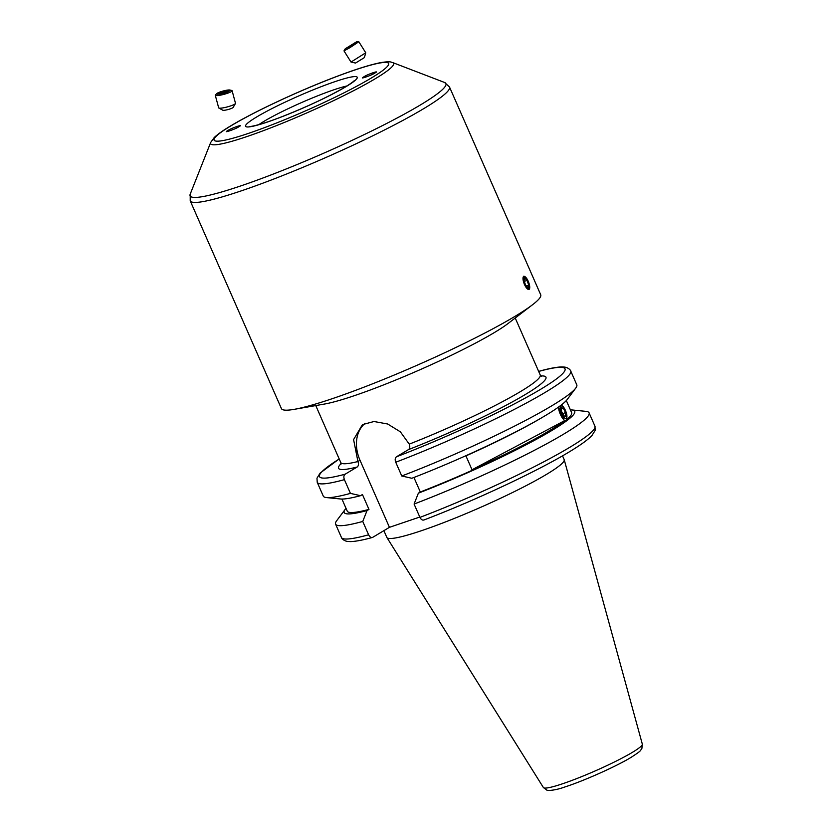 <?xml version="1.0" encoding="UTF-8"?>
<svg xmlns="http://www.w3.org/2000/svg" width="832" height="832" viewBox="0 0 832 832"><rect width="100%" height="100%" fill="white"/><g stroke="black" fill="none" stroke-linecap="round" stroke-linejoin="round"><path stroke-width="1.25" d="M525.47 286.426A7.01 2.35 68.4 0 0 529.745 287.508A7.01 2.35 68.4 0 0 527.259 279.365A7.01 2.35 68.4 0 0 525.678 277.222A7.01 2.35 68.4 0 0 522.995 278.325A7.01 2.35 68.4 0 0 525.47 286.426M528.07 287.612L528.715 285.085L527.01 280.363L524.67 278.179L524.025 280.717L525.73 285.428L528.07 287.612M524.285 281.445L527.01 280.363M526.354 286.01L528.715 285.085M219.055 94.089A7.01 1.092 -15.1 0 0 227.23 92.019A7.01 1.092 -15.1 0 0 229.871 90.022A7.01 1.092 -15.1 0 0 227.822 90.054A7.01 1.092 -15.1 0 0 216.85 93.548A7.01 1.092 -15.1 0 0 219.055 94.089M216.85 93.548L215.509 94.838A8.715 1.362 -15.1 0 0 215.28 95.285A8.715 1.362 -15.1 0 0 218.244 95.514A8.715 1.362 -15.1 0 0 227.386 93.298A8.715 1.362 -15.1 0 0 232.107 90.74A8.715 1.362 -15.1 0 0 231.691 90.459L229.871 90.022M215.28 95.285L218.681 107.848A8.715 1.362 -15.1 0 0 218.837 108.025A8.715 1.362 -15.1 0 0 221.645 108.077A8.715 1.362 -15.1 0 0 230.173 106.07A8.715 1.362 -15.1 0 0 235.446 103.532A8.715 1.362 -15.1 0 0 235.498 103.303L232.107 90.74M218.837 108.025L222.778 110.219A5.45 0.853 -15.1 0 0 224.526 110.261A5.45 0.853 -15.1 0 0 229.861 109.002A5.45 0.853 -15.1 0 0 233.158 107.411L235.446 103.532M225.077 92.404L228.218 90.958L226.585 90.626L218.66 93.184L220.293 93.517L225.077 92.404M222.165 93.08L221.801 91.738M226.845 91.593L226.585 90.626M527.457 279.718L523.817 276.182L524.368 284.544L529.1 289.546L528.986 283.234M395.73 462.238A138.424 14.518 156.3 0 0 570.742 371.051L576.774 384.79A138.424 14.518 156.3 0 1 575.702 388.159A138.424 14.518 156.3 0 1 551.325 406.078A138.424 14.518 156.3 0 1 401.762 475.987L395.73 462.238C394.826 459.701 395.075 457.881 396.479 456.789L408.46 449.613C409.885 448.521 410.155 446.69 409.25 444.132L400.369 431.829L387.66 423.998L374.015 421.512L362.45 424.611L353.59 439.587L357.926 461.531C358.821 464.1 358.561 465.92 357.136 467.022L345.155 474.188C343.751 475.29 343.502 477.1 344.406 479.648L350.438 493.386A138.424 14.518 156.3 0 1 326.466 497.567A138.424 14.518 156.3 0 1 323.263 496.07L317.231 482.331A138.424 14.518 156.3 0 0 344.406 479.648M566.935 416.062L566.207 418.725M368.618 534.789C369.855 537.129 371.259 537.961 372.84 537.264L372.362 537.472C362.742 540.124 355.399 541.497 350.345 541.601L347.454 541.424C342.701 540.675 340.943 537.056 341.442 537.472A138.424 14.518 156.3 0 0 368.618 534.789L362.752 521.446A138.424 14.518 156.3 0 1 335.577 524.129A138.424 14.518 156.3 0 1 336.648 520.77L345.134 509.444A125.892 13.198 156.3 0 1 346.029 508.373M350.438 493.386L360.506 495.685L362.44 494.52L368.971 509.402L367.037 510.557A125.892 13.198 156.3 0 1 345.134 509.444M367.037 510.557L362.752 521.446M368.971 509.402A122.522 12.854 156.3 0 1 347.246 511.15L341.942 499.054M575.702 388.159L567.216 399.485A125.892 13.198 156.3 0 1 545.043 415.782A125.892 13.198 156.3 0 1 411.84 478.275L401.762 475.987M562.515 455.832L564.158 459.576A96.824 10.15 156.3 0 1 564.221 459.722A96.824 10.15 156.3 0 1 546.364 474.469A96.824 10.15 156.3 0 1 449.925 520.187A96.824 10.15 156.3 0 1 386.922 537.555A96.824 10.15 156.3 0 1 386.849 537.41L383.885 530.66M190.216 200.834A141.586 14.851 156.3 0 0 281.497 176.02A141.586 14.851 156.3 0 0 423.478 108.794A141.586 14.851 156.3 0 0 449.509 87.017L540.706 294.767A141.586 14.851 156.3 0 1 532.584 304.71L508.04 323.523A108.909 11.419 156.3 0 1 494.26 332.623A108.909 11.419 156.3 0 1 324.688 404.009L294.226 409.344A141.586 14.851 156.3 0 1 281.414 408.585L190.216 200.834L190.216 194.126A139.672 14.643 -23.7 0 0 273.759 173.878A139.672 14.643 -23.7 0 0 420.222 105.061A139.672 14.643 -23.7 0 0 444.569 82.472L392.683 62.577A99.934 10.483 156.3 0 1 375.263 78.728A99.934 10.483 156.3 0 1 270.462 127.972A99.934 10.483 156.3 0 1 210.683 142.459L190.216 194.126M532.584 304.71A141.586 14.851 156.3 0 1 514.675 316.545A141.586 14.851 156.3 0 1 294.226 409.344M227.978 130.489C230.797 128.305 245.294 123.365 238.68 126.838C235.862 129.012 221.354 133.952 227.978 130.489L226.668 131.57M239.99 125.757L238.68 126.838M374.754 73.091C371.935 75.265 357.427 80.205 364.052 76.742C366.86 74.558 381.368 69.618 374.754 73.091L376.054 71.989M362.752 77.844L364.052 76.742M472.035 469.778A122.522 12.854 -23.7 0 0 564.356 420.794L472.035 469.778L465.941 455.894A122.522 12.854 -23.7 0 0 542.672 417.186M558.376 407.181L564.356 420.794M419.786 517.036L389.438 527.332L360.017 460.283A35.069 26.853 -120.9 0 1 365.134 423.27M419.942 517.39C421.179 519.73 422.594 520.551 424.174 519.865L423.873 520.01C476.237 500.084 541.798 469.165 572.718 449.769C581.859 444.122 588.266 439.379 591.937 435.552L595.213 430.31L594.942 426.192A138.424 14.518 156.3 0 1 419.942 517.39L414.086 504.046L418.371 493.158L420.306 491.993L413.93 477.464M389.438 527.332L372.84 537.264M570.742 371.051C571.23 371.467 569.483 367.858 564.73 367.099L561.829 366.933C556.785 367.026 549.442 368.399 539.812 371.051L538.751 371.613M360.506 495.685A125.892 13.198 156.3 0 1 340.548 498.982L326.466 497.567M570.419 409.874A125.892 13.198 156.3 0 1 571.813 409.937A125.892 13.198 156.3 0 1 535.382 439.847A125.892 13.198 156.3 0 1 418.371 493.158M566.322 400.556L571.636 412.651A122.522 12.854 156.3 0 1 420.306 491.993M571.813 409.937L585.894 411.362A138.424 14.518 156.3 0 1 589.087 412.849A138.424 14.518 156.3 0 1 414.086 504.046M561.454 413.743L560.924 405.361L562.765 406.255M345.332 48.724L356.741 41.683L345.332 48.724M344.916 49.119L343.99 50.898L350.074 47.58L358.207 42.162L358.738 41.61L356.741 41.683M365.747 52.78L364.385 57.595L355.514 63.066L351.021 62.046L365.747 52.78L358.738 41.61M347.485 47.715L354.796 43.066L347.485 47.715M560.487 406.016A7.01 2.35 68.4 0 0 562.182 414.679A7.01 2.35 68.4 0 0 566.644 418.07A7.01 2.35 68.4 0 0 566.935 416.655A7.01 2.35 68.4 0 0 562.879 406.37A7.01 2.35 68.4 0 0 560.487 406.016M558.532 407.534A8.715 2.912 68.4 0 0 563.888 419.744M561.6 411.518L563.805 415.844L565.77 416.364L565.531 412.568L563.326 408.242L561.361 407.722L561.6 411.518M561.434 408.99L563.326 408.242M562.713 413.681L565.531 412.568M409.25 444.132A108.909 11.419 -23.7 0 0 520.208 391.737A108.909 11.419 -23.7 0 0 540.228 374.982L541.601 376.418M540.904 375.95A113.266 11.877 156.3 0 1 525.138 394.618A113.266 11.877 156.3 0 1 408.46 449.613M345.155 474.188A134.066 14.061 156.3 0 1 339.227 458.994M543.41 787.561L547.123 790.213C545.688 790.577 553.686 791.097 564.585 787.062C583.471 781.061 615.909 766.594 630.958 757.453C642.574 749.934 639.756 751.098 641.898 748.394L642.325 744.141A54.018 5.668 156.3 0 1 632.362 752.367A54.018 5.668 156.3 0 1 578.562 777.868A54.018 5.668 156.3 0 1 543.41 787.561L386.922 537.555M231.608 125.445A95.316 9.994 -23.7 0 0 248.758 133.286A95.316 9.994 -23.7 0 0 371.114 78.135A95.316 9.994 -23.7 0 0 353.974 70.294A95.316 9.994 -23.7 0 0 231.608 125.445M258.825 124.644A54.454 5.71 156.3 0 1 264.129 121.254A54.454 5.71 156.3 0 1 346.986 85.946M345.998 86.653A60.996 6.396 156.3 0 1 267.696 121.94A60.996 6.396 156.3 0 1 256.734 116.927A60.996 6.396 156.3 0 1 335.026 81.63A60.996 6.396 156.3 0 1 345.998 86.653M315.775 405.569L340.777 462.54A108.909 11.419 -23.7 0 0 357.926 461.531L360.017 460.283M539.334 371.259A134.066 14.061 156.3 0 1 540.363 389.459A134.066 14.061 156.3 0 1 396.479 456.789M357.136 467.022A113.266 11.877 156.3 0 1 341.037 463.684M335.577 524.129L341.442 537.472M339.196 458.931L320.164 473.054L316.971 478.192L317.231 482.331M642.325 744.141L564.221 459.722M392.683 62.577C391.331 62.681 392.246 60.767 380.806 62.608C370.001 64.709 354.286 69.711 333.663 77.615C297.96 91.25 253.874 111.883 230.87 125.788C223.226 130.322 217.682 134.243 214.23 137.54L210.683 142.459M250.172 126.412L250.172 126.412C248.134 126.88 257.4 126.308 282.256 116.574C307.445 106.621 328.442 96.762 345.249 86.996C355.503 80.61 354.193 80.434 354.141 80.766M515.226 318.011L540.228 374.982M449.509 87.017L444.569 82.472M589.087 412.849L594.942 426.192M340.902 464.516L340.777 462.54M351 62.036L343.99 50.898"/></g></svg>
